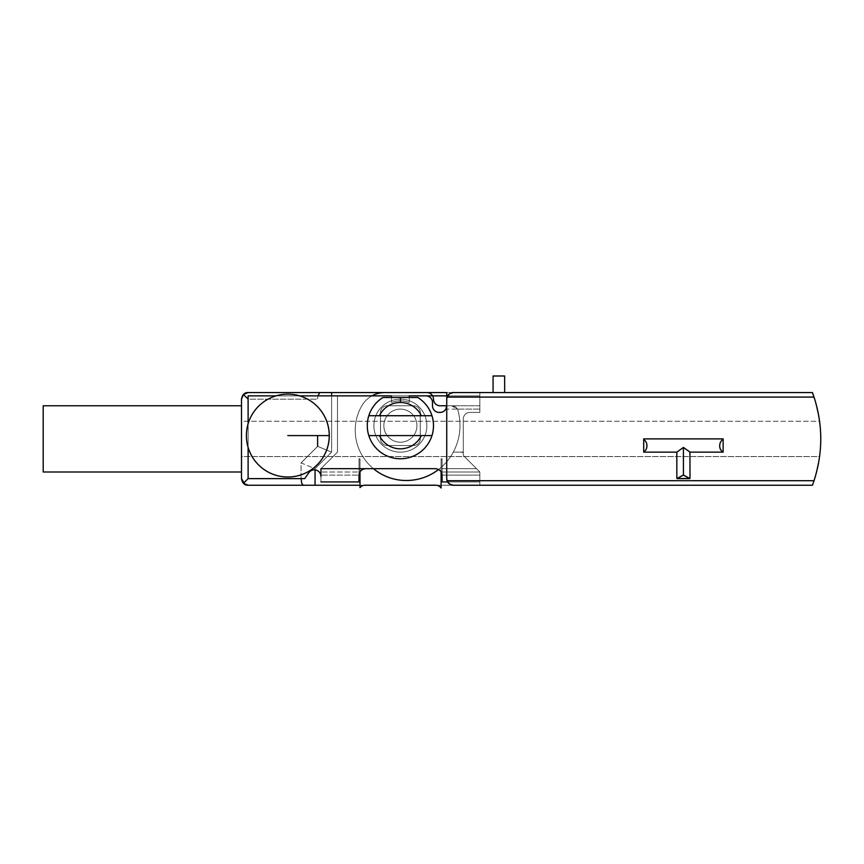 <?xml version="1.0" encoding="UTF-8"?>
<svg xmlns="http://www.w3.org/2000/svg" width="864" height="864" viewBox="0 0 864 864"><rect width="100%" height="100%" fill="white"/><g stroke="black" fill="none" stroke-linecap="round" stroke-linejoin="round"><path stroke-width="0.65" stroke-dasharray="4.32 3.24" d="M391.468 402.484A24.829 24.829 0 0 1 400.388 400.831A24.829 24.829 0 0 0 391.468 402.484L391.468 397.516L409.298 397.516L409.298 402.484A24.829 24.829 0 0 0 391.468 402.484A24.829 24.829 0 0 1 409.298 402.484L409.298 395.863L425.876 395.863A6.62 6.62 0 0 1 432.497 402.484L432.497 405.788A6.62 6.62 0 0 0 439.117 412.409L440.111 412.409A6.62 6.62 0 0 0 445.846 409.104A6.62 6.62 0 0 1 440.111 412.409L439.117 412.409A6.62 6.62 0 0 1 432.497 405.788L432.497 402.484A6.62 6.62 0 0 0 425.876 395.863L409.298 395.863L409.298 402.484L409.298 397.516L417.82 397.516A33.102 33.102 0 0 1 425.52 447.196A33.102 33.102 0 0 1 375.246 447.196A33.102 33.102 0 0 1 382.946 397.516A33.102 33.102 0 0 0 375.246 447.196A33.102 33.102 0 0 0 425.52 447.196A33.102 33.102 0 0 0 417.82 397.516L391.468 397.516L391.468 402.484L391.468 395.863L391.468 402.484M409.298 395.863L248.108 395.863L248.108 399.168L317.628 399.168L317.92 395.863L317.628 399.168L248.108 399.168L248.108 478.624L304.711 478.624L308.891 472.651A6.62 6.62 0 0 1 320.933 476.442L320.933 468.688L359.003 468.688L359.003 472.003L320.933 472.003L359.003 472.003L320.933 472.003L359.003 472.003L359.003 458.762L359.996 458.762L359.996 487.577A6.62 6.62 0 0 1 365.072 485.212L435.704 485.212A6.62 6.62 0 0 1 441.104 487.998L441.104 485.244L479.833 485.244L441.104 485.244L441.104 458.762L441.104 485.244L436.363 485.244A6.62 6.62 0 0 0 435.704 485.212L365.072 485.212A6.62 6.62 0 0 0 364.414 485.244L359.996 485.244L359.996 458.762L359.003 458.762L359.003 468.688L320.933 468.688L320.933 472.003L320.933 468.688L359.003 468.688L320.933 468.688L337.489 452.142L320.933 468.688L337.489 452.142L320.933 468.688L320.933 476.442A6.62 6.62 0 0 0 308.891 472.651L304.711 478.624L301.072 478.624L301.072 462.899L317.628 446.342L301.072 462.899L315.058 468.688L315.058 469.865L315.058 468.688L331.614 452.142L317.628 446.342L331.614 452.142L331.614 395.863L331.614 452.142L315.058 468.688L301.072 462.899L301.072 478.624L248.108 478.624L248.108 395.863L371.93 395.863A26.482 26.482 0 0 0 362.005 405.486A47.995 47.995 0 0 0 355.493 425.196A49.658 49.658 0 0 0 365.548 460.501A51.311 51.311 0 0 0 373.453 468.688L435.478 468.688A6.62 6.62 0 0 1 442.098 475.308L442.098 458.762L441.104 458.762L441.104 467.402A52.639 52.639 0 0 1 400.432 480.168A51.311 51.311 0 0 1 365.548 460.501A49.658 49.658 0 0 1 355.493 425.196A47.995 47.995 0 0 1 362.005 405.486A26.482 26.482 0 0 1 384.761 392.548A26.482 26.482 0 0 0 362.005 405.486A26.482 26.482 0 0 1 371.93 395.863L446.731 395.863L446.731 405.788L446.731 395.863L446.731 405.788L451.667 405.788A6.62 6.62 0 0 1 458.082 410.756A59.584 59.584 0 0 1 459.972 425.65A55.609 55.609 0 0 1 453.265 452.142L463.288 452.142L453.265 452.142L463.288 452.142L463.288 419.029A6.62 6.62 0 0 1 469.908 412.409L479.833 412.409L479.833 409.104L446.731 409.104L479.833 409.104L479.833 412.409L479.833 392.548L446.731 392.548L446.731 405.788L446.731 392.548L479.833 392.548L479.833 412.409L469.908 412.409L479.833 412.409L479.833 392.548L479.833 412.409L479.833 409.104L457.402 409.104L479.833 409.104L479.833 412.409L469.908 412.409A6.62 6.62 0 0 0 463.288 419.029A6.62 6.62 0 0 1 469.908 412.409A6.62 6.62 0 0 0 463.288 419.029L463.288 452.79A7.279 7.279 0 0 0 460.264 452.142L453.265 452.142A55.609 55.609 0 0 1 442.098 466.517L442.098 468.688L476.528 468.688L464.249 456.419A3.316 3.316 0 0 1 463.288 454.075L463.288 452.79L463.288 454.075A3.316 3.316 0 0 0 464.249 456.419A3.316 3.316 0 0 1 463.288 454.075L463.288 419.029A6.62 6.62 0 0 1 469.908 412.409L479.833 412.409L469.908 412.409A6.62 6.62 0 0 0 463.288 419.029L463.288 454.075A3.316 3.316 0 0 0 464.249 456.419L476.528 468.688L464.249 456.419L476.528 468.688L442.098 468.688L442.098 475.308A6.62 6.62 0 0 0 438.599 469.476A52.639 52.639 0 0 0 441.623 466.938A55.609 55.609 0 0 0 459.972 425.65A59.584 59.584 0 0 0 458.082 410.756A6.62 6.62 0 0 0 457.402 409.104L451.667 405.788L479.833 405.788L479.833 409.104L479.833 405.788L451.667 405.788L479.833 405.788L479.833 395.863L479.833 409.104L479.833 395.863L447.617 395.863L479.833 395.863L479.833 405.788L446.731 405.788L446.731 395.863L337.489 395.863L337.489 452.142L337.489 395.863L432.605 395.863A6.62 6.62 0 0 1 433.49 399.168A6.62 6.62 0 0 0 440.111 405.788L446.731 405.788L440.111 405.788A6.62 6.62 0 0 1 433.49 399.168A6.62 6.62 0 0 0 426.87 392.548A6.62 6.62 0 0 1 432.605 395.863M676.966 478.537L689.872 478.537L676.966 478.537M723.146 452.099L723.146 438.89L723.146 452.099L690.023 452.099L723.146 452.099M643.702 452.142L676.825 452.099L643.702 452.142M382.946 397.516L391.468 397.516L382.946 397.516M446.731 468.688L476.528 468.688L464.249 456.419A3.316 3.316 0 0 1 463.288 454.075L463.288 419.029L463.288 454.075A3.316 3.316 0 0 0 464.249 456.419L479.833 472.003L476.528 468.688L479.801 471.96L476.528 468.688L446.731 468.688M442.098 468.688L442.098 472.003L442.098 468.688L476.528 468.688L479.833 472.003L464.249 456.419L479.833 472.003L479.833 481.928L479.833 475.103L442.098 475.103L442.098 481.928L479.833 481.928L479.833 472.003L479.833 485.244L479.833 472.003L442.098 472.003L442.098 468.688L442.098 472.003L479.833 472.003L476.528 468.688L442.098 468.688M442.098 458.762L442.098 475.103L442.098 458.762L441.104 458.762L442.098 458.762L442.098 466.517A55.609 55.609 0 0 1 441.623 466.938A52.639 52.639 0 0 1 441.104 467.402L441.104 458.762L442.098 458.762M320.933 475.103L320.933 481.928L359.003 481.928L359.003 475.103L320.933 475.103L359.003 475.103L359.003 458.762L359.003 481.928L320.933 481.928L320.933 475.103M248.108 485.244L812.43 485.244L248.108 485.244M453.352 485.244L479.833 485.244L453.352 485.244M463.288 452.142L460.264 452.142A7.279 7.279 0 0 1 463.288 452.79L463.288 452.142M643.702 438.89L643.702 452.099L643.702 438.89L723.146 438.89M504.662 376.002L493.074 376.002L493.074 392.548L248.108 392.548L504.662 392.548L504.662 376.002L504.662 392.548L493.074 392.548L812.43 392.548L493.074 392.548L493.074 376.002L504.662 376.002M446.731 478.624L446.731 399.168A6.62 6.62 0 0 1 447.066 397.084L447.066 397.084A6.62 6.62 0 0 0 446.731 399.168L446.731 478.624M453.352 392.548L479.833 392.548L453.352 392.548M317.628 446.342L317.628 435.586M241.488 399.168L241.488 478.624L241.488 456.548L819.623 456.548L815.184 477.047L819.623 456.548L241.488 456.548L241.488 421.243L819.623 421.243C821.189 433.015 821.189 444.776 819.623 456.548C821.189 444.776 821.189 433.015 819.623 421.243L241.488 421.243L241.488 399.168M241.488 405.788L241.488 472.003L241.488 405.788M689.99 478.31L676.847 478.31L689.99 478.31L690.023 452.099M815.087 400.421L819.623 421.243L815.087 400.421M469.908 412.409A6.62 6.62 0 0 0 463.288 419.029A6.62 6.62 0 0 1 469.908 412.409L479.833 412.409L469.908 412.409M463.288 454.075A3.316 3.316 0 0 0 464.249 456.419A3.316 3.316 0 0 1 463.288 454.075M43.2 472.003L43.2 405.788M359.996 487.577L359.996 485.244L364.414 485.244A6.62 6.62 0 0 0 359.996 487.577M441.104 487.998A6.62 6.62 0 0 0 436.363 485.244L441.104 485.244L441.104 487.998M359.003 468.688L359.003 475.308L359.003 468.688M359.003 458.762L359.996 458.762L359.003 458.762M463.288 452.79A7.279 7.279 0 0 0 460.264 452.142A7.279 7.279 0 0 1 463.288 452.79M337.489 395.863L337.489 452.142L337.489 395.863M447.617 481.928L479.833 481.928L447.617 481.928M442.098 475.103L479.833 475.103L479.833 481.928L442.098 481.928L442.098 475.103M479.833 472.003L442.098 472.003L479.833 472.003M373.453 468.688L365.623 468.688A6.62 6.62 0 0 0 359.003 475.308A6.62 6.62 0 0 1 365.623 468.688L373.453 468.688A51.311 51.311 0 0 1 365.548 460.501A49.658 49.658 0 0 1 355.493 425.196A47.995 47.995 0 0 1 362.005 405.486A47.995 47.995 0 0 0 355.493 425.196A49.658 49.658 0 0 0 365.548 460.501A51.311 51.311 0 0 0 400.432 480.168A52.639 52.639 0 0 0 441.623 466.938A55.609 55.609 0 0 0 442.098 466.517A55.609 55.609 0 0 0 459.972 425.65A55.609 55.609 0 0 1 441.623 466.938A52.639 52.639 0 0 1 438.599 469.476A6.62 6.62 0 0 0 435.478 468.688L373.453 468.688M276.016 395.863L299.657 395.863L276.016 395.863M248.108 447.401L248.108 423.76L248.108 447.401M446.731 395.863L479.833 395.863L446.731 395.863M384.761 392.548L426.87 392.548L384.761 392.548M451.667 405.788L446.731 405.788L451.667 405.788L457.402 409.104A6.62 6.62 0 0 1 458.082 410.756A59.584 59.584 0 0 1 459.972 425.65A59.584 59.584 0 0 0 458.082 410.756A6.62 6.62 0 0 0 451.667 405.788M400.388 400.831A24.829 24.829 0 0 1 409.298 402.484A24.829 24.829 0 0 0 400.388 400.831M431.968 435.586L368.809 435.586L431.968 435.586M431.968 415.724L368.809 415.724L431.968 415.724M400.388 452.142A26.482 26.482 0 0 0 423.317 412.409A26.482 26.482 0 0 0 377.449 412.409A26.482 26.482 0 0 0 400.388 452.142A26.482 26.482 0 0 1 377.449 412.409A26.482 26.482 0 0 1 423.317 412.409A26.482 26.482 0 0 1 400.388 452.142A26.482 26.482 0 0 0 423.317 412.409A26.482 26.482 0 0 0 377.449 412.409A26.482 26.482 0 0 0 400.388 452.142A26.482 26.482 0 0 1 377.449 412.409A26.482 26.482 0 0 1 423.317 412.409A26.482 26.482 0 0 1 400.388 452.142M400.388 409.104A16.556 16.556 0 0 0 386.057 433.933A16.556 16.556 0 0 0 414.72 433.933A16.556 16.556 0 0 0 400.388 409.104A16.556 16.556 0 0 0 386.057 433.933A16.556 16.556 0 0 0 414.72 433.933A16.556 16.556 0 0 0 400.388 409.104A16.556 16.556 0 0 1 414.72 433.933A16.556 16.556 0 0 1 386.057 433.933A16.556 16.556 0 0 1 400.388 409.104A16.556 16.556 0 0 1 414.72 433.933A16.556 16.556 0 0 1 386.057 433.933A16.556 16.556 0 0 1 400.388 409.104M380.527 412.409L380.527 438.89A6.62 6.62 0 0 0 387.148 445.522L413.629 445.522A6.62 6.62 0 0 0 420.25 438.89L420.25 412.409A6.62 6.62 0 0 0 413.629 405.788L387.148 405.788A6.62 6.62 0 0 0 380.527 412.409A6.62 6.62 0 0 1 387.148 405.788L413.629 405.788A6.62 6.62 0 0 1 420.25 412.409L420.25 438.89A6.62 6.62 0 0 1 413.629 445.522L387.148 445.522A6.62 6.62 0 0 1 380.527 438.89A6.62 6.62 0 0 0 387.148 445.522L413.629 445.522A6.62 6.62 0 0 0 420.25 438.89L420.25 412.409A6.62 6.62 0 0 0 413.629 405.788L387.148 405.788A6.62 6.62 0 0 0 380.527 412.409L380.527 438.89L380.527 412.409A6.62 6.62 0 0 1 387.148 405.788L413.629 405.788A6.62 6.62 0 0 1 420.25 412.409L420.25 438.89A6.62 6.62 0 0 1 413.629 445.522L387.148 445.522A6.62 6.62 0 0 1 380.527 438.89L380.527 412.409"/><path stroke-width="1.3" d="M371.93 395.863A26.482 26.482 0 0 1 384.761 392.548L384.761 392.548A26.482 26.482 0 0 0 371.93 395.863M690.023 452.099L683.424 447.422L676.912 452.142L643.702 452.142L676.912 452.142L683.424 447.422L689.936 452.142L723.146 452.142L689.936 452.142L689.99 478.31A7.204 2.246 180 0 1 689.872 478.537L676.966 478.537A7.204 2.246 180 0 1 676.847 478.31L676.825 460.328M379.447 415.724A23.177 23.177 0 0 1 400.388 402.484L400.388 397.516L382.946 397.516A33.102 33.102 0 0 0 368.809 415.724L421.319 415.724A23.177 23.177 0 0 0 379.447 415.724L368.809 415.724A33.102 33.102 0 0 1 382.946 397.516L400.388 397.516L400.388 402.484A23.177 23.177 0 0 1 421.319 415.724L431.968 415.724A33.102 33.102 0 0 0 417.82 397.516L400.388 397.516L417.82 397.516A33.102 33.102 0 0 1 431.968 435.586L379.447 435.586A23.177 23.177 0 0 0 421.319 435.586A23.177 23.177 0 0 1 379.447 435.586L368.809 435.586A33.102 33.102 0 0 0 431.968 435.586A33.102 33.102 0 0 1 368.809 435.586A33.102 33.102 0 0 1 368.809 415.724A33.102 33.102 0 0 0 368.809 435.586L431.968 435.586A33.102 33.102 0 0 0 431.968 415.724L379.447 415.724M248.108 485.244C244.512 485.298 242.309 483.095 241.488 478.624L243.432 483.3L248.108 485.244L303.232 485.244L301.709 483.3L301.072 478.624L301.709 483.3L303.232 485.244L359.996 485.244L315.058 485.244L315.058 469.865L315.058 485.244L248.108 485.244L243.432 483.3L248.108 478.624L248.108 447.401A41.45 41.45 0 0 0 329.281 435.586A41.45 41.45 0 0 0 248.108 423.76L248.108 395.863L276.016 395.863L248.108 395.863L248.108 423.76A41.45 41.45 0 0 1 299.657 395.863L391.468 395.863L391.468 397.516L391.468 395.863L299.657 395.863A41.45 41.45 0 0 1 293.803 476.593A41.45 41.45 0 0 1 248.108 447.401L248.108 478.624L304.711 478.624L308.891 472.651A6.62 6.62 0 0 1 320.933 476.442L320.933 468.688L435.478 468.688C439.614 469.228 441.817 471.431 442.098 475.308C441.817 471.431 439.614 469.228 435.478 468.688L320.933 468.688L320.933 476.442A6.62 6.62 0 0 0 308.891 472.651L304.711 478.624L248.108 478.624L243.432 483.3L241.488 478.624L241.488 399.168C242.309 394.697 244.512 392.483 248.108 392.548L319.777 392.548L317.909 395.863L319.777 392.548L331.614 392.548L331.614 395.863L331.614 392.548L248.108 392.548C244.512 392.483 242.309 394.697 241.488 399.168L243.432 394.492L248.108 392.548L243.432 394.492L241.488 399.168L241.488 478.624L245.009 484.466M446.731 409.104L445.846 409.104A6.62 6.62 0 0 1 440.111 412.409L439.117 412.409A6.62 6.62 0 0 1 432.497 405.788L432.497 402.484A6.62 6.62 0 0 0 425.876 395.863L409.298 395.863L409.298 397.516L409.298 395.863L425.876 395.863A6.62 6.62 0 0 1 432.497 402.484L432.497 405.788A6.62 6.62 0 0 0 439.117 412.409L440.111 412.409A6.62 6.62 0 0 0 446.731 405.788L440.111 405.788A6.62 6.62 0 0 1 433.49 399.168A6.62 6.62 0 0 0 426.87 392.548L384.761 392.548L426.87 392.548A6.62 6.62 0 0 1 433.49 399.168A6.62 6.62 0 0 0 440.111 405.788L446.731 405.788L446.731 392.548L446.731 395.863L432.605 395.863L446.731 395.863L446.731 405.788A6.62 6.62 0 0 1 445.846 409.104L446.731 405.788L445.846 409.104L446.731 409.104M442.098 481.928L442.098 475.308L442.098 481.928L447.617 481.928L442.098 481.928M446.731 392.548L331.614 392.548L446.731 392.548M812.43 485.244L453.352 485.244A6.62 6.62 0 0 1 446.731 478.624L446.731 399.168L446.731 478.624L447.066 480.708L449.474 483.991L453.352 485.244L812.43 485.244L814.028 480.708L447.066 480.708L814.028 480.708C823.003 452.833 823.003 424.958 814.028 397.084L812.43 392.548L453.352 392.548L812.43 392.548L815.087 400.421L812.43 392.548L814.028 397.084L447.066 397.084A6.62 6.62 0 0 1 453.352 392.548L449.474 393.8L447.066 397.084L814.028 397.084C823.003 424.958 823.003 452.833 814.028 480.708L812.43 485.244M436.363 485.244L364.414 485.244L436.363 485.244M723.146 452.142L723.146 451.732C718.546 450.252 718.524 441.58 723.146 439.56L723.146 438.89L643.702 438.89L643.702 439.7C648.011 441.785 648.032 450.014 643.702 451.613L643.702 438.89L723.146 438.89L723.146 452.142M493.074 376.002L504.662 376.002L504.662 392.548L504.662 376.002L493.074 376.002L493.074 392.548L493.074 376.002M317.628 435.586L317.628 446.342M447.066 397.084L446.731 399.168L447.066 397.084L449.474 393.8L453.352 392.548A6.62 6.62 0 0 0 447.066 397.084M248.108 399.168L243.432 394.492L248.108 399.168M447.066 480.708L446.731 478.624A6.62 6.62 0 0 0 453.352 485.244L449.474 483.991L447.066 480.708M676.825 452.099L676.847 478.31A7.204 2.246 0 0 0 676.966 478.537L683.424 475.016L683.424 447.422L683.424 475.016L689.872 478.537A7.204 2.246 0 0 0 689.99 478.31M677.279 478.624L689.558 478.624L683.424 475.016L677.279 478.624M643.702 451.613C648.032 450.014 648.011 441.785 643.702 439.7L643.702 451.613M723.146 439.56C718.524 441.58 718.546 450.252 723.146 451.732L723.146 439.56M43.2 405.788L241.488 405.788L43.2 405.788L43.2 472.003L43.2 405.788L43.2 472.003L241.488 472.003M359.996 487.577L359.996 471.841L359.996 487.577A6.62 6.62 0 0 1 365.072 485.212A6.62 6.62 0 0 0 359.996 487.577M441.104 487.998A6.62 6.62 0 0 0 435.704 485.212A6.62 6.62 0 0 1 441.104 487.998L441.104 471.841L441.104 487.998M365.072 485.212L435.704 485.212L365.072 485.212M359.003 475.308L359.003 481.928L359.003 475.308C359.284 471.431 361.487 469.228 365.623 468.688C361.487 469.228 359.284 471.431 359.003 475.308M320.933 481.928L359.003 481.928L320.933 481.928M447.617 395.863L446.731 395.863L447.617 395.863M248.108 423.76A41.45 41.45 0 0 0 248.108 447.401A41.45 41.45 0 0 1 248.108 423.76M329.281 435.586L287.831 435.586L329.281 435.586M432.605 395.863L409.298 395.863M373.453 468.688A51.311 51.311 0 0 0 400.432 480.168A52.639 52.639 0 0 0 438.599 469.476A52.639 52.639 0 0 1 400.432 480.168A51.311 51.311 0 0 1 373.453 468.688"/></g></svg>
